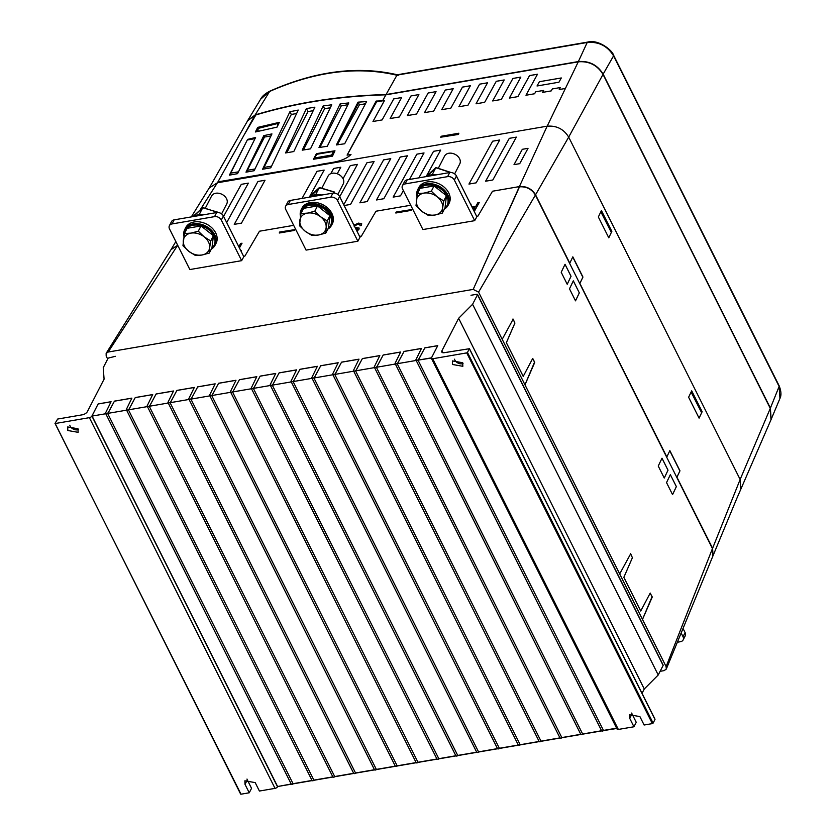<?xml version="1.0" encoding="UTF-8"?>
<svg xmlns="http://www.w3.org/2000/svg" width="836" height="836" viewBox="0 0 836 836"><rect width="100%" height="100%" fill="white"/><g stroke="black" fill="none" stroke-linecap="round" stroke-linejoin="round"><path stroke-width="1.25" d="M277.427 786.551L291.545 784.126A1.599 0.752 153.4 0 1 291.2 784.011L277.427 786.551L291.545 784.126M92.179 416.244L277.521 786.362M106.047 413.684L91.929 416.109L106.047 413.684A1.599 0.752 153.4 0 1 105.566 413.433A1.599 0.752 153.4 0 1 105.555 413.402M91.929 416.109L98.146 403.924L91.897 416.067A2.132 1.003 153.4 0 1 89.389 417.655L275.023 788.358A2.132 1.003 -26.6 0 0 277.531 786.77L277.562 786.697M291.492 784.304A1.599 0.752 -26.6 0 0 292.861 784.074M126.685 410.319L312.027 780.437A1.599 0.752 153.4 0 0 312.371 780.552L292.527 783.959A1.599 0.752 153.4 0 0 293.06 783.698L107.719 413.58M114.448 401.123L131.879 398.135L126.414 409.295A1.599 0.752 153.4 0 0 126.403 409.326A1.599 0.752 -26.6 0 0 126.361 409.797L126.382 409.859A1.599 0.752 153.4 0 1 126.372 409.828A1.599 0.752 153.4 0 0 126.863 410.121L107.029 413.517A1.599 0.752 153.4 0 0 108.387 412.472A1.599 0.752 153.4 0 0 108.398 412.451L108.367 412.399A1.599 0.752 153.4 0 1 108.356 412.42L114.448 401.123L108.398 412.451M98.146 403.924L111.063 401.708L105.597 412.869A1.599 0.752 -26.6 0 0 105.535 413.371A1.599 0.752 -26.6 0 0 106.893 413.506A1.599 0.752 -26.6 0 0 108.356 412.42M105.858 413.893L291.2 784.011M312.309 780.73A1.599 0.752 -26.6 0 0 313.678 780.5M147.502 406.745L332.843 776.863A1.599 0.752 153.4 0 0 333.188 776.978L313.343 780.385A1.599 0.752 153.4 0 0 313.876 780.124L128.535 410.006M129.193 408.825L135.265 397.549L152.695 394.561L147.23 405.721A1.599 0.752 153.4 0 0 147.22 405.753A1.599 0.752 -26.6 0 0 147.178 406.233L147.199 406.286A1.599 0.752 153.4 0 0 147.69 406.547L127.845 409.943A1.599 0.752 153.4 0 0 129.204 408.898A1.599 0.752 153.4 0 0 129.214 408.877L129.193 408.825A1.599 0.752 153.4 0 1 129.172 408.846A1.599 0.752 -26.6 0 1 127.709 409.933A1.599 0.752 -26.6 0 1 126.361 409.797M333.125 777.156A1.599 0.752 -26.6 0 0 334.505 776.926M168.318 403.171L353.659 773.29A1.599 0.752 153.4 0 0 354.004 773.404L334.16 776.811A1.599 0.752 153.4 0 0 334.693 776.55L149.351 406.432M156.081 393.975L173.522 390.987L168.057 402.147A1.599 0.752 -26.6 0 0 167.994 402.659L168.026 402.712A1.599 0.752 153.4 0 1 168.015 402.68A1.599 0.752 153.4 0 0 168.506 402.973L148.662 406.38A1.599 0.752 153.4 0 0 150.02 405.324L150.01 405.251A1.599 0.752 153.4 0 1 149.999 405.272L156.113 394.028L150.031 405.303A1.599 0.752 153.4 0 1 150.02 405.324M147.199 406.286A1.599 0.752 153.4 0 1 147.188 406.254A1.599 0.752 -26.6 0 0 148.526 406.359A1.599 0.752 -26.6 0 0 149.999 405.272M353.952 773.582A1.599 0.752 -26.6 0 0 355.321 773.352M189.135 399.598L374.476 769.726A1.599 0.752 153.4 0 0 374.821 769.831L354.986 773.237A1.599 0.752 153.4 0 0 355.519 772.976L170.178 402.858M176.908 390.402L194.339 387.413L188.873 398.573A1.599 0.752 153.4 0 0 188.863 398.605A1.599 0.752 -26.6 0 0 188.811 399.085L188.842 399.138A1.599 0.752 153.4 0 0 189.323 399.399L169.489 402.806A1.599 0.752 153.4 0 0 170.837 401.75L170.826 401.677A1.599 0.752 153.4 0 1 170.816 401.698L176.908 390.402L170.857 401.729A1.599 0.752 153.4 0 1 170.837 401.75M167.994 402.659A1.599 0.752 -26.6 0 0 169.353 402.785A1.599 0.752 -26.6 0 0 170.816 401.698M374.768 770.019A1.599 0.752 -26.6 0 0 376.137 769.778M209.961 396.034L395.303 766.152A1.599 0.752 153.4 0 0 395.647 766.257L375.803 769.663A1.599 0.752 153.4 0 0 376.336 769.402L190.995 399.284M197.724 386.838L215.155 383.839L209.69 395A1.599 0.752 -26.6 0 0 209.637 395.512L209.658 395.564A1.599 0.752 153.4 0 0 210.139 395.825L190.305 399.232A1.599 0.752 153.4 0 0 191.663 398.176A1.599 0.752 153.4 0 0 191.674 398.155L191.643 398.103A1.599 0.752 153.4 0 1 191.632 398.124L197.724 386.838L191.643 398.103M188.842 399.138A1.599 0.752 153.4 0 1 188.831 399.106A1.599 0.752 -26.6 0 0 190.169 399.211A1.599 0.752 -26.6 0 0 191.632 398.124M395.585 766.445A1.599 0.752 -26.6 0 0 396.954 766.204M230.778 392.46L416.119 762.578A1.599 0.752 153.4 0 0 416.464 762.683L396.619 766.089A1.599 0.752 153.4 0 0 397.152 765.828L211.811 395.71M218.541 383.264L235.982 380.265L230.517 391.436A1.599 0.752 153.4 0 0 230.496 391.457A1.599 0.752 -26.6 0 0 230.454 391.938L230.475 391.99A1.599 0.752 153.4 0 1 230.464 391.959A1.599 0.752 153.4 0 0 230.966 392.251L211.121 395.658A1.599 0.752 153.4 0 0 212.48 394.602L212.469 394.529A1.599 0.752 153.4 0 1 212.448 394.55L218.572 383.316L212.49 394.582A1.599 0.752 153.4 0 1 212.48 394.602M209.658 395.564A1.599 0.752 153.4 0 1 209.648 395.532A1.599 0.752 -26.6 0 0 210.986 395.637A1.599 0.752 -26.6 0 0 212.448 394.55M416.401 762.871A1.599 0.752 -26.6 0 0 417.781 762.631M251.594 388.886L436.935 759.004A1.599 0.752 153.4 0 0 437.28 759.109L417.436 762.516A1.599 0.752 153.4 0 0 417.969 762.254L232.627 392.136M239.357 379.69L256.798 376.691L251.333 387.862A1.599 0.752 153.4 0 0 251.312 387.883A1.599 0.752 -26.6 0 0 251.27 388.364L251.302 388.416A1.599 0.752 153.4 0 0 251.782 388.677L231.938 392.084A1.599 0.752 153.4 0 0 233.296 391.029A1.599 0.752 153.4 0 0 233.307 391.008L233.286 390.955A1.599 0.752 153.4 0 1 233.275 390.976L239.389 379.743L233.286 390.955M230.454 391.938A1.599 0.752 -26.6 0 0 231.802 392.063A1.599 0.752 -26.6 0 0 233.275 390.976M437.228 759.297A1.599 0.752 -26.6 0 0 438.597 759.057M270.519 385.636L455.86 755.754A1.599 0.752 153.4 0 0 456.205 755.859L438.263 758.942A1.599 0.752 153.4 0 0 438.795 758.68L253.454 388.562M260.184 376.116L275.723 373.441L270.258 384.612A1.599 0.752 -26.6 0 0 270.195 385.114L270.227 385.166A1.599 0.752 153.4 0 0 270.707 385.427L252.765 388.51A1.599 0.752 153.4 0 0 254.123 387.465A1.599 0.752 153.4 0 0 254.134 387.434L254.102 387.381A1.599 0.752 153.4 0 1 254.092 387.402L260.184 376.116L254.134 387.434M251.302 388.416A1.599 0.752 153.4 0 1 251.291 388.385A1.599 0.752 -26.6 0 0 252.629 388.489A1.599 0.752 -26.6 0 0 254.092 387.402M456.153 756.047A1.599 0.752 -26.6 0 0 457.522 755.807M291.346 382.062L476.687 752.181A1.599 0.752 153.4 0 0 477.032 752.285L457.187 755.692A1.599 0.752 153.4 0 0 457.72 755.43L272.379 385.312M279.109 372.866L296.54 369.867L291.074 381.038A1.599 0.752 -26.6 0 0 291.022 381.54L291.043 381.592A1.599 0.752 153.4 0 1 291.032 381.571A1.599 0.752 153.4 0 0 291.524 381.853L271.69 385.26A1.599 0.752 153.4 0 0 273.048 384.215L273.027 384.132A1.599 0.752 153.4 0 1 273.017 384.163L279.109 372.866L273.058 384.184A1.599 0.752 153.4 0 1 273.048 384.215M270.195 385.114A1.599 0.752 -26.6 0 0 271.554 385.25A1.599 0.752 -26.6 0 0 273.017 384.163M476.969 752.473A1.599 0.752 -26.6 0 0 478.338 752.233M312.162 378.489L497.504 748.607A1.599 0.752 153.4 0 0 497.848 748.711L478.004 752.118A1.599 0.752 153.4 0 0 478.537 751.857L293.196 381.738M299.925 369.293L317.366 366.304L311.891 377.464A1.599 0.752 153.4 0 0 311.88 377.485A1.599 0.752 -26.6 0 0 311.838 377.966L311.859 378.018A1.599 0.752 153.4 0 0 312.35 378.28L292.506 381.686A1.599 0.752 153.4 0 0 293.864 380.641A1.599 0.752 153.4 0 0 293.875 380.61L293.854 380.558A1.599 0.752 153.4 0 1 293.833 380.589L299.957 369.345L293.854 380.558M291.022 381.54A1.599 0.752 -26.6 0 0 292.37 381.676A1.599 0.752 -26.6 0 0 293.833 380.589M497.786 748.899A1.599 0.752 -26.6 0 0 499.165 748.659M332.979 374.915L518.32 745.033A1.599 0.752 153.4 0 0 518.665 745.137L498.82 748.544A1.599 0.752 153.4 0 0 499.353 748.283L314.012 378.165M314.67 376.984L320.742 365.719L338.183 362.73L332.718 373.891A1.599 0.752 153.4 0 0 332.697 373.911A1.599 0.752 -26.6 0 0 332.655 374.392L332.686 374.444A1.599 0.752 153.4 0 1 332.676 374.423A1.599 0.752 153.4 0 0 333.167 374.706L313.322 378.112A1.599 0.752 153.4 0 0 314.681 377.067A1.599 0.752 153.4 0 0 314.691 377.036L314.67 376.984A1.599 0.752 153.4 0 1 314.66 377.015A1.599 0.752 -26.6 0 1 313.186 378.102A1.599 0.752 -26.6 0 1 311.838 377.966A1.599 0.752 153.4 0 0 311.859 378.018M518.613 745.325A1.599 0.752 -26.6 0 0 519.982 745.085M353.795 371.341L539.136 741.459A1.599 0.752 153.4 0 0 539.481 741.563L519.647 744.97A1.599 0.752 153.4 0 0 520.18 744.719L334.839 374.591M341.569 362.145L358.999 359.156L353.534 370.317A1.599 0.752 153.4 0 0 353.524 370.338A1.599 0.752 -26.6 0 0 353.471 370.818L353.503 370.87A1.599 0.752 153.4 0 0 353.983 371.132L334.149 374.538A1.599 0.752 153.4 0 0 335.508 373.493L335.487 373.41A1.599 0.752 153.4 0 1 335.476 373.441L341.569 362.145L335.518 373.462A1.599 0.752 153.4 0 1 335.508 373.493M332.655 374.392A1.599 0.752 -26.6 0 0 334.013 374.528A1.599 0.752 -26.6 0 0 335.476 373.441M539.429 741.751A1.599 0.752 -26.6 0 0 540.798 741.522M374.622 367.767L559.963 737.885A1.599 0.752 153.4 0 0 560.308 738L540.464 741.396A1.599 0.752 153.4 0 0 540.996 741.145L355.655 371.027M356.303 369.836L362.385 358.571L379.816 355.582L374.35 366.743A1.599 0.752 153.4 0 0 374.34 366.764A1.599 0.752 -26.6 0 0 374.298 367.244L374.319 367.297A1.599 0.752 153.4 0 0 374.81 367.558L354.966 370.965A1.599 0.752 153.4 0 0 356.324 369.92A1.599 0.752 153.4 0 0 356.335 369.899L356.303 369.836A1.599 0.752 153.4 0 1 356.293 369.867A1.599 0.752 -26.6 0 1 354.83 370.954A1.599 0.752 -26.6 0 1 353.471 370.818M560.245 738.178A1.599 0.752 -26.6 0 0 561.614 737.948M395.438 364.193L580.78 734.311A1.599 0.752 153.4 0 0 581.125 734.426L561.28 737.822A1.599 0.752 153.4 0 0 561.813 737.571L376.472 367.453M377.13 366.262L383.201 354.997L400.643 352.008L395.177 363.169A1.599 0.752 -26.6 0 0 395.115 363.67L395.135 363.723A1.599 0.752 153.4 0 1 395.125 363.702A1.599 0.752 153.4 0 0 395.627 363.984L375.782 367.391A1.599 0.752 153.4 0 0 377.14 366.346L377.13 366.262A1.599 0.752 153.4 0 1 377.109 366.293A1.599 0.752 -26.6 0 1 375.646 367.38A1.599 0.752 -26.6 0 1 374.298 367.244A1.599 0.752 153.4 0 0 374.319 367.297M581.062 734.604A1.599 0.752 -26.6 0 0 582.441 734.374M416.255 360.619L601.596 730.737A1.599 0.752 153.4 0 0 601.941 730.852L582.096 734.259A1.599 0.752 153.4 0 0 582.64 733.998L397.288 363.879M404.018 351.423L421.459 348.434L415.994 359.595A1.599 0.752 153.4 0 0 415.983 359.626A1.599 0.752 -26.6 0 0 415.931 360.097L415.962 360.159A1.599 0.752 153.4 0 0 416.443 360.41L396.598 363.817A1.599 0.752 153.4 0 0 397.957 362.772A1.599 0.752 153.4 0 0 397.967 362.751L397.946 362.699A1.599 0.752 153.4 0 1 397.936 362.719L404.049 351.475L397.967 362.751M395.115 363.67A1.599 0.752 -26.6 0 0 396.463 363.806A1.599 0.752 -26.6 0 0 397.936 362.719M601.889 731.03A1.599 0.752 -26.6 0 0 603.258 730.8M616.759 728.48L602.923 730.685A1.599 0.752 153.4 0 0 603.456 730.424L418.115 360.306M431.418 358.017L417.425 360.243A1.599 0.752 153.4 0 0 418.784 359.198A1.599 0.752 153.4 0 0 418.794 359.177L418.763 359.125A1.599 0.752 153.4 0 1 418.752 359.146A1.599 0.752 -26.6 0 1 417.289 360.232A1.599 0.752 -26.6 0 1 415.931 360.097M418.763 359.125L424.845 347.849L437.761 345.634L431.512 357.787A2.132 1.003 153.4 0 0 431.449 358.425L617.083 729.128A2.132 1.003 -26.6 0 0 618.337 729.441L633.939 726.766L636.238 722.304L632.016 713.881A5.873 4.358 27.2 0 1 631.692 713.035M618.337 729.441L432.703 358.748A2.132 1.003 153.4 0 1 431.449 358.425M432.703 358.748L466.718 352.896L652.352 723.6L644.117 725.011L639.895 716.588L629.592 714.78L629.727 718.343L633.939 726.766M467.47 352.426L469.362 348.727L654.996 719.43L653.104 723.119L467.47 352.426L466.718 352.896M442.902 352.719L441.93 350.765A4.274 2.006 153.4 0 0 441.805 352.05A4.274 2.006 153.4 0 0 444.313 352.677L469.362 348.727M441.93 350.765L458.64 318.286L472.591 304.283L477.502 294.732L662.896 664.944M470.992 295.265L476.907 294.251L477.502 294.732M115.326 356.314L108.157 358.121L103.236 367.673L104.082 379.147L87.372 411.625A4.274 2.006 153.4 0 1 82.367 414.802L57.674 419.045L54.998 423.403L241.008 794.2L54.998 423.403M55.375 423.497L89.389 417.655M241.008 794.2L249.243 792.789L245.021 784.367L244.885 780.803L255.199 782.611L259.421 791.044L275.023 788.358M642.038 693.326L644.274 688.989L658.225 674.986L663.136 665.435M658.225 674.986L472.591 304.283M644.274 688.989L458.64 318.286M463.029 363.576A5.873 4.358 27.2 0 1 454.826 360.023A5.873 4.358 27.2 0 1 454.491 359.187M452.527 364.486L462.841 366.304L462.705 362.74L452.391 360.922L452.527 364.486M418.794 359.177L424.845 347.849M377.151 366.325A1.599 0.752 153.4 0 1 377.14 366.346L383.201 354.997M356.335 369.899L362.385 358.571M314.691 377.036L320.742 365.719M129.214 408.877L135.265 397.549M67.831 430.509L78.135 432.327L77.999 428.763L67.695 426.945L67.831 430.509M249.243 792.789L251.542 788.327L247.32 779.904A5.873 4.358 27.2 0 1 246.986 779.058M78.333 429.61A5.873 4.358 27.2 0 1 70.119 426.057A5.873 4.358 27.2 0 1 69.785 425.21M652.352 723.6L653.104 723.119M55.166 423.507L240.632 794.106M437.73 345.696L424.866 347.901M431.491 357.829L417.425 360.243M616.602 728.166L603.456 730.424M616.675 728.323L602.923 730.685M416.443 360.41L396.598 363.817M421.428 348.497L404.049 351.475M601.596 730.737L582.64 733.998M601.941 730.852L582.096 734.259M395.627 363.984L375.782 367.391M400.611 352.071L383.233 355.049M580.78 734.311L561.813 737.571M581.125 734.426L561.28 737.822M374.81 367.558L354.966 370.965M379.784 355.645L362.406 358.623M559.963 737.885L540.996 741.145M560.308 738L540.464 741.396M353.983 371.132L334.149 374.538M358.968 359.219L341.59 362.197M539.136 741.459L520.18 744.719M539.481 741.563L519.647 744.97M333.167 374.706L313.322 378.112M338.152 362.793L320.773 365.771M518.32 745.033L499.353 748.283M518.665 745.137L498.82 748.544M312.35 378.28L292.506 381.686M317.335 366.367L299.957 369.345M497.504 748.607L478.537 751.857M497.848 748.711L478.004 752.118M291.524 381.853L271.69 385.26M296.508 369.94L279.13 372.919M476.687 752.181L457.72 755.43M477.032 752.285L457.187 755.692M270.707 385.427L252.765 388.51M275.692 373.504L260.205 376.169M455.86 755.754L438.795 758.68M456.205 755.859L438.263 758.942M251.782 388.677L231.938 392.084M256.767 376.754L239.389 379.743M436.935 759.004L417.969 762.254M437.28 759.109L417.436 762.516M230.966 392.251L211.121 395.658M235.951 380.328L218.572 383.316M416.119 762.578L397.152 765.828M416.464 762.683L396.619 766.089M210.139 395.825L190.305 399.232M215.124 383.902L197.745 386.89M395.303 766.152L376.336 769.402M395.647 766.257L375.803 769.663M189.323 399.399L169.489 402.806M194.307 387.476L176.929 390.464M374.476 769.726L355.519 772.976M374.821 769.831L354.986 773.237M168.506 402.973L148.662 406.38M173.491 391.049L156.113 394.028M353.659 773.29L334.693 776.55M354.004 773.404L334.16 776.811M147.69 406.547L127.845 409.943M152.674 394.623L135.296 397.602M332.843 776.863L313.876 780.124M333.188 776.978L313.343 780.385M126.863 410.121L107.029 413.517M131.848 398.197L114.469 401.175M312.027 780.437L293.06 783.698M312.371 780.552L292.527 783.959M111.031 401.771L98.167 403.976M309.487 197.15A16.271 12.07 27.2 0 1 315.015 194.788A16.271 12.07 27.2 0 1 321.839 195.028M301.796 210.264A16.271 12.07 27.2 0 1 301.984 209.878A16.271 12.07 27.2 0 1 310.02 204.486A16.271 12.07 27.2 0 1 327.054 210.212A16.271 12.07 27.2 0 1 330.931 224.769A16.271 12.07 27.2 0 1 330.722 225.145M300.584 215.469A16.271 12.07 27.2 0 1 301.587 210.641A16.271 12.07 27.2 0 1 309.633 205.248A16.271 12.07 27.2 0 1 326.667 210.975A16.271 12.07 27.2 0 1 330.534 225.532A16.271 12.07 27.2 0 1 328.193 228.427M418.313 190.263A16.271 12.07 27.2 0 1 418.502 189.876A16.271 12.07 27.2 0 1 426.548 184.484A16.271 12.07 27.2 0 1 443.571 190.211A16.271 12.07 27.2 0 1 447.448 204.768A16.271 12.07 27.2 0 1 447.239 205.144M417.101 195.467A16.271 12.07 27.2 0 1 418.104 190.639A16.271 12.07 27.2 0 1 426.151 185.247A16.271 12.07 27.2 0 1 443.185 190.974A16.271 12.07 27.2 0 1 447.051 205.531A16.271 12.07 27.2 0 1 444.71 208.425M426.997 176.459A16.271 12.07 27.2 0 1 431.533 174.787A16.271 12.07 27.2 0 1 436.894 174.755M214.204 245.147A16.271 12.07 -152.8 0 0 214.403 244.77A16.271 12.07 -152.8 0 0 210.536 230.213A16.271 12.07 -152.8 0 0 193.503 224.476A16.271 12.07 -152.8 0 0 185.467 229.869A16.271 12.07 -152.8 0 0 185.279 230.255M184.066 235.459A16.271 12.07 27.2 0 1 185.069 230.631A16.271 12.07 27.2 0 1 193.116 225.239A16.271 12.07 27.2 0 1 210.139 230.976A16.271 12.07 27.2 0 1 214.016 245.533A16.271 12.07 27.2 0 1 211.665 248.428M193.952 216.451A16.271 12.07 27.2 0 1 198.487 214.789A16.271 12.07 27.2 0 1 203.848 214.758M171.025 249.65L177.692 245.251L108.178 352.04L473.186 289.392L519.511 186.825M177.263 245.565L171.14 249.462L106.141 353.346L106.172 356.052L107.677 359.052M108.178 352.04L106.141 353.346M395.825 213.013L411.166 210.379L411.615 209.564L396.191 212.041L395.825 213.013M535.312 194.861L569.786 263.173L535.552 194.798C531.832 188.779 526.45 186.041 519.396 186.595L492.508 191.225L477.92 216.106L476.645 216.325L477.92 216.096L492.508 191.214L519.396 186.595L547.152 126.173L217.402 182.77L209.219 187.975L191.308 216.911M359.584 236.4L361.403 236.097L375.991 211.215L410.727 205.248L375.991 211.226L361.403 236.097L359.595 236.41M243.6 256.307L244.885 256.098L259.463 231.217L293.676 225.344L259.474 231.217L244.885 256.098L243.61 256.318M666.271 669.103L712.909 556.003L712.45 548.583L535.416 195.07C531.706 189.051 526.325 186.323 519.281 186.867L473.197 289.402L478.579 292.13L502.206 339.311L513.158 319.143L514.892 323.083L506.344 342.687L523.221 376.388L532.668 358.529L534.612 361.988L524.966 384.811L666.114 666.626L666.271 669.103L664.097 670.629L660.106 671.318M279.308 233.014L294.648 230.381L295.098 229.566L279.673 232.032L279.308 233.014M241.646 260.665L243.809 256.725L223.4 215.97A5.34 3.961 -152.8 0 0 216.67 212.553L214.57 216.629L172.038 223.933A5.34 3.961 -152.8 0 0 169.394 225.699A5.34 3.961 -152.8 0 0 169.52 228.939L189.856 269.547L241.646 260.665L221.31 220.046A5.34 3.961 -152.8 0 0 214.57 216.629M357.86 241.217L360.023 237.288L339.625 196.544A5.34 3.961 -152.8 0 0 332.895 193.126L330.795 197.202L288.263 204.506A5.34 3.961 -152.8 0 0 285.619 206.273A5.34 3.961 -152.8 0 0 285.745 209.512L306.07 250.11L357.86 241.217L337.535 200.619A5.34 3.961 -152.8 0 0 330.795 197.202M474.681 220.662L476.854 216.733L456.446 175.978A5.34 3.961 -152.8 0 0 449.705 172.561L447.615 176.636L405.073 183.93A5.34 3.961 -152.8 0 0 402.44 185.707A5.34 3.961 -152.8 0 0 402.555 188.936L422.901 229.555L474.681 220.662L454.345 180.053A5.34 3.961 -152.8 0 0 447.615 176.636M619.675 573.956L630.678 553.777L632.392 557.727L623.844 577.321L640.721 611.022L650.168 593.163L652.111 596.622L642.466 619.455M502.206 339.311L524.966 384.811M411.166 210.379L395.877 212.699M411.531 209.408L411.218 210.066M294.648 230.381L279.36 232.69M295.014 229.398L294.7 230.067M172.038 223.933L174.128 219.858A5.34 3.961 -152.8 0 0 171.495 221.624L169.394 225.699M174.128 219.858L216.67 212.553M211.299 249.138A17.086 12.676 -152.8 0 0 215.124 245.136L216.096 243.266A17.086 12.676 -152.8 0 0 212.03 227.988A17.086 12.676 -152.8 0 0 194.151 221.968A17.086 12.676 -152.8 0 0 185.707 227.632L184.746 229.503A17.086 12.676 -152.8 0 0 183.91 236.348M288.263 204.506L290.353 200.431A5.34 3.961 -152.8 0 0 287.72 202.197L285.619 206.273M290.353 200.431L332.895 193.126M327.816 229.137A17.086 12.676 -152.8 0 0 331.652 225.135L332.32 223.839A17.086 12.676 -152.8 0 0 328.255 208.561A17.086 12.676 -152.8 0 0 310.375 202.542A17.086 12.676 -152.8 0 0 301.932 208.206L301.263 209.502A17.086 12.676 -152.8 0 0 300.427 216.346M405.073 183.93L407.174 179.855A5.34 3.961 -152.8 0 0 404.53 181.631L402.44 185.707M407.174 179.855L449.705 172.561M444.344 209.146A17.086 12.676 -152.8 0 0 448.169 205.144L449.131 203.263A17.086 12.676 -152.8 0 0 445.065 187.985A17.086 12.676 -152.8 0 0 427.186 181.966A17.086 12.676 -152.8 0 0 418.742 187.63L417.781 189.5A17.086 12.676 -152.8 0 0 416.945 196.345M528.028 148.327L519.72 163.668L514.015 164.64L522.312 149.31L528.028 148.327L522.312 149.31M200.013 210.149L217.402 182.77M302.026 198.425L317.011 171.317L324.159 170.084L309.289 197.181M330.763 173.679L333.658 168.454L340.806 167.231L337.221 173.773M350.305 165.601L343.063 178.716L350.305 165.601L357.453 164.368L339.709 196.7M343.732 204.736L366.952 162.738L374.1 161.515L350.535 204.423L344.129 205.531M359.867 202.824L383.599 159.895L390.746 158.662L367.182 201.57L359.856 202.824L383.599 159.885L390.736 158.673M376.513 199.971L400.245 157.032L407.393 155.799L383.828 198.717L376.503 199.971L400.245 157.032L407.383 155.809M403.38 190.566L400.475 195.854L393.15 197.118L416.882 154.169L424.04 152.946L409.473 179.458M418.857 177.849L433.529 151.316L440.687 150.083L426.12 176.605M265.002 180.273L241.479 223.118L234.247 224.361L257.948 181.475L265.002 180.273L257.948 181.475L234.258 224.351M468.954 184.077L492.655 141.2L499.709 139.988L476.186 182.833L468.954 184.077L492.655 141.2L499.709 139.999M248.355 183.136L241.301 184.338L223.599 216.378L241.301 184.338L248.355 183.126L226.702 222.564M485.611 181.213L509.302 138.348L516.355 137.125L492.822 179.98L485.601 181.213L509.302 138.337L516.345 137.135M471.932 206.91L475.59 206.795L477.816 202.751L479.227 202.511L474.252 211.539M470.846 203.953L471.358 205.635L470.48 204.005M353.941 225.135L358.539 223.118L361.675 223.714L361.434 225.406L359.971 225.772L360.097 224.644L357.829 224.194L354.161 226.242L357.829 224.194M360.107 224.654L357.839 224.194M359.135 228.061L358.978 229.273L356.993 231.217L358.978 229.263L359.135 228.05L355.049 227.34M356.617 230.485L357.662 228.636L355.791 228.395L357.651 228.625L357.589 229.482L357.651 228.625M242.032 243.224L239.42 247.958L242.032 243.213L240.622 243.464L238.814 246.745M712.826 556.201L736.526 499.102L770.98 419.776L770.28 408.376L603.028 74.394C597.332 65.166 589.067 60.965 578.261 61.822L547.172 126.205C556.567 125.442 563.746 129.089 568.689 137.104L603.028 74.394M418.878 94.604L410.978 95.962L399.357 116.967L390.14 118.545L401.656 97.54L393.735 98.92L382.125 119.924L372.971 121.492L384.487 100.487L382.575 100.822L385.908 94.834L578.261 61.822M385.908 94.834C339.97 96.025 296.623 102.723 255.868 114.95L254.97 115.107L244.091 134.983L255.868 114.95M254.896 115.243L247.529 120.927L209.146 188.184M578.272 61.843L384.518 94.876M770.395 408.114L771.116 419.463L779.946 398.417L779.121 386.451L770.395 408.114L603.153 74.132C597.416 64.884 589.161 60.694 578.376 61.561L386.044 94.572A533.985 396.118 27.2 0 0 255.137 114.94L247.769 120.447L260.571 99.285C261.95 96.391 265.012 93.695 269.767 91.197L260.571 99.285M247.31 121.324L247.769 120.447M256.412 131.743L258.199 128.295M277.259 126.644L278.137 122.861L258.46 127.814L257.624 131.137L259.996 130.886M365.436 103.779L359.407 104.813L358.529 102.901L336.856 144.879L358.425 102.922L358.027 102.159L366.576 101.574L344.672 143.771L336.385 144.941L358.027 102.159M334.703 151.389L333.48 151.421L331.599 155.057M316.405 153.646L334.975 150.793L332.467 156.175L313.437 159.258L316.405 153.646L316.719 154.294L333.48 151.421M359.407 104.813L337.295 144.816M332.54 154.9L314.953 157.92L314.409 158.882L332.226 156.102L332.54 154.9L332.101 155.851M333.554 151.588L331.631 155.057M321.421 157.952L332.226 156.102M448.169 205.144A17.086 12.676 -152.8 0 0 444.104 189.856A17.086 12.676 -152.8 0 0 426.224 183.836A17.086 12.676 -152.8 0 0 417.781 189.5M331.652 225.135A17.086 12.676 -152.8 0 0 327.587 209.857A17.086 12.676 -152.8 0 0 309.707 203.838A17.086 12.676 -152.8 0 0 301.263 209.502M193.429 216.545L202.761 207.683L199.156 214.685M217.464 212.083L203.232 207.892M194.725 215.594L193.827 215.772L194.725 215.594M221.603 213.88L226.744 203.9A8.548 6.333 -152.8 0 0 224.706 196.261A8.548 6.333 -152.8 0 0 215.772 193.252A8.548 6.333 -152.8 0 0 211.55 196.084L205.28 208.258M241.322 250.664L241.04 251.187M361.664 223.703L361.434 225.406L359.961 225.762M479.237 202.511L474.252 211.529M666.114 666.626L712.544 548.332L676.909 477.168L712.585 548.322L713.056 555.731M560.329 87.55L552.335 88.929L551.248 90.894L552.335 88.929L560.339 87.561L559.253 89.525L565.387 88.47L547.162 126.184M579.87 283.394L666.825 456.947L579.87 283.394L582.953 277.061L579.912 283.383M666.825 456.947L669.866 450.614L679.981 470.835L676.951 477.168M679.981 470.835L676.909 477.168M569.786 263.173L572.827 256.84L582.953 277.061M514.025 164.64L522.322 149.31M302.036 198.425L317.022 171.317L324.159 170.095M330.784 173.679L333.658 168.464L340.806 167.242M350.305 165.612L357.453 164.379M343.732 204.747L366.952 162.748L374.089 161.526M393.16 197.108L416.892 154.179L424.03 152.957M418.867 177.849L433.539 151.326L440.676 150.093M601.418 210.609L611.827 231.384L608.786 237.821L598.346 216.973L601.429 210.578L611.847 231.384L608.775 237.8M691.696 390.872L702.125 411.709L699.084 418.146L688.613 397.236L691.706 390.84L702.146 411.709L699.074 418.125M669.772 450.803L679.877 470.971M572.744 257.018L582.838 277.197M770.28 408.376L740.142 479.477L712.585 548.322M535.552 194.798L568.689 137.104M691.341 392.512L701.435 412.336L701.78 411.699L691.8 391.76L691.341 392.512L691.8 391.76M601.074 212.25L611.137 232.011L611.482 231.373L601.523 211.498L601.074 212.25L601.523 211.498M244.091 134.983L217.966 181.84L318.004 165.058C328.329 162.299 342.29 162.916 350.995 154.503L347.076 155.13L376.158 101.072L376.576 101.867L347.128 155.12M543.693 90.413L535.688 91.782L534.601 93.757L535.688 91.782L543.693 90.413L542.606 92.378L551.248 90.894M537.475 74.247L529.564 75.606L517.954 96.61L529.554 75.585L537.485 74.226L525.969 95.231L534.601 93.757M520.828 77.1L512.917 78.459L501.307 99.463L492.676 100.947L504.192 79.942L496.27 81.301L484.661 102.326L476.029 103.81L487.545 82.795L479.624 84.175L468.014 105.179L458.859 106.747L470.386 85.742L462.454 87.111L450.855 108.126L441.701 109.694L453.216 88.689L445.295 90.048L433.685 111.073L445.295 90.048M504.181 79.963L496.27 81.322L484.661 102.326M470.375 85.763L462.465 87.122L450.855 108.126M453.206 88.71L445.306 90.069M436.047 91.657L428.136 93.015L416.527 114.02L428.126 92.995L436.058 91.636L424.542 112.641L433.685 111.073M384.476 100.508L376.576 101.867M458.828 133.227L458.515 134.429L440.697 137.209L441.241 136.247L458.828 133.227L458.389 134.178L440.697 137.209M672.541 494.588L676.345 486.625L670.347 474.649L676.366 486.625L672.552 494.609L666.532 482.602L670.357 474.618M567.205 284.25L571.019 276.298L565.021 264.322M630.469 553.61L632.413 557.716L623.865 577.321L640.742 611.022M535.521 194.83L478.579 292.13M575.502 300.814L579.306 292.851L573.308 280.875M664.254 478.046L658.245 466.039L662.007 458.201L668.016 470.198L664.254 478.046L667.995 470.198L661.997 458.222M579.338 292.851L575.513 300.835L569.494 288.828L573.318 280.844L579.306 292.851M650.251 593.09L652.184 597.197L642.487 619.445M512.98 318.976L514.924 323.083L506.376 342.687L523.252 376.388M532.751 358.456L534.685 362.563L524.987 384.811M561.207 272.264L565.032 264.291L571.04 276.298L567.216 284.271L561.207 272.264M247.602 139.382L255.597 137.491L237.549 173.669L229.409 175.132L247.602 139.382L229.691 175.09M263.789 135.641L271.951 133.906L254.154 170.722L245.983 172.164L263.789 135.641L264.521 137.041L246.411 172.091M289.914 111.742L298.264 110.07L270.78 167.817L262.588 169.238L289.914 111.742L291.325 114.438L263.11 169.144M382.125 119.924L393.735 98.92M399.357 116.967L410.978 95.962M410.967 95.941L418.888 94.583L407.372 115.587L416.527 114.02M401.656 97.54L393.725 98.899M487.545 82.795L479.624 84.164L468.014 105.179M517.954 96.61L509.323 98.094L520.838 77.09L512.907 78.448L501.307 99.463M558.96 82.21L561.301 77.957L539.377 81.719L537.025 85.983L558.96 82.21M247.874 139.894L255.011 138.671M376.158 101.072L382.575 100.822M285.525 152.957L306.404 108.586L314.89 107.175L293.791 151.556L285.525 152.957M302.214 150.166L323.156 105.942L331.735 104.803L310.511 148.839L302.214 150.166M318.997 147.523L340.189 103.81L348.779 102.943L327.294 146.269L318.997 147.523M257.707 127.385L279.339 122.338L277.029 127.124L255.388 131.983L257.707 127.385L258.178 128.295M264.521 137.041L270.979 135.934M291.325 114.438L296.613 113.529M561.29 77.967L539.377 81.719L537.036 85.972M303.384 149.978L324.608 108.722L323.156 105.942M324.608 108.722L330.314 107.75M319.895 147.387L341.255 105.869L340.189 103.81M341.255 105.869L347.901 104.73M286.79 152.737L307.972 111.585L306.404 108.586M307.972 111.585L313.228 110.676M314.19 158.83L316.719 154.294M230.767 173.146L238.469 171.829M247.404 170.293L254.99 168.987M611.137 232.011L601.188 212.135M701.435 412.336L691.456 392.408M264.051 167.43L271.575 166.145M677.348 642.236L680.504 641.693A5.34 3.961 -152.8 0 0 683.137 639.927L685.238 635.851A5.34 3.961 -152.8 0 0 685.112 632.612L683.033 628.453M683.137 639.927A5.34 3.961 -152.8 0 0 683.012 636.687L681.162 632.988M473.646 210.327L475.015 207.84L472.612 208.258L475.015 207.85M209.617 247.759A13.888 10.304 27.2 0 1 201.946 255.022A13.888 10.304 27.2 0 1 188.79 251.333A13.888 10.304 27.2 0 1 183.303 240.381A13.888 10.304 27.2 0 1 190.974 233.119A13.888 10.304 27.2 0 1 204.13 236.807A13.888 10.304 27.2 0 1 209.617 247.759L210.724 240.946L204.13 236.807L198.299 231.185L190.974 233.119L184.422 233.568L182.959 245.711L188.79 251.333L195.384 255.471L201.946 255.022L209.272 253.089L209.617 247.759M184.422 233.568L187.118 228.322L200.995 225.939L198.299 231.185M209.272 253.089L211.968 247.843L213.42 235.7L210.724 240.946M200.995 225.939L213.42 235.7M215.124 245.136A17.086 12.676 -152.8 0 0 211.069 229.858A17.086 12.676 -152.8 0 0 193.189 223.839A17.086 12.676 -152.8 0 0 184.746 229.503M454.648 173.878L459.779 163.898A8.548 6.333 -152.8 0 0 457.752 156.259A8.548 6.333 -152.8 0 0 448.807 153.249A8.548 6.333 -152.8 0 0 444.585 156.081L438.315 168.266M426.475 176.542L436.277 167.89M450.52 172.488L435.796 167.691L432.191 174.693M417.457 193.576L420.153 188.319L434.041 185.937L446.466 195.708L445.003 207.85L442.307 213.096L442.652 207.756A13.888 10.304 27.2 0 1 434.981 215.019A13.888 10.304 27.2 0 1 421.835 211.33A13.888 10.304 27.2 0 1 416.349 200.379A13.888 10.304 27.2 0 1 424.019 193.116A13.888 10.304 27.2 0 1 437.176 196.805A13.888 10.304 27.2 0 1 442.652 207.756L443.759 200.953L437.176 196.805L431.334 191.193L424.019 193.116L417.457 193.576L416.004 205.719L421.835 211.33L428.429 215.479L434.981 215.019L442.307 213.096M434.041 185.937L431.334 191.193M443.759 200.953L446.466 195.708M300.939 213.567L303.635 208.321L317.513 205.938L329.948 215.698L328.485 227.841L325.789 233.087L326.134 227.758A13.888 10.304 27.2 0 1 318.464 235.02A13.888 10.304 27.2 0 1 305.318 231.332A13.888 10.304 27.2 0 1 299.831 220.38A13.888 10.304 27.2 0 1 307.502 213.117A13.888 10.304 27.2 0 1 320.648 216.806A13.888 10.304 27.2 0 1 326.134 227.758L327.242 220.944L320.648 216.806L314.817 211.184L307.502 213.117L300.939 213.567L299.476 225.71L305.318 231.332L311.901 235.47L318.464 235.02L325.789 233.087M317.513 205.938L314.817 211.184M327.242 220.944L329.948 215.698M317.335 195.802A17.086 12.676 -152.8 0 0 313.73 196.021A17.086 12.676 -152.8 0 0 310.48 196.972M337.828 194.454L343.262 183.899A8.548 6.333 -152.8 0 0 341.224 176.26A8.548 6.333 -152.8 0 0 332.289 173.251A8.548 6.333 -152.8 0 0 328.067 176.082L321.797 188.267M333.982 192.081L334.703 193.126M309.748 196.951L319.76 187.891M333.71 193.053L334.201 192.092L319.279 187.682L315.674 194.694M277.792 123.477L258.125 128.42M278.137 122.861L278.618 123.843M398.114 75.553L396.672 75.177C357.296 65.981 314.942 71.415 269.6 91.479L255.137 114.94M613.614 55.26L779.162 385.845A2.132 1.003 153.4 0 1 779.121 386.451L613.572 55.866A2.132 1.003 153.4 0 0 613.614 55.26C612.182 49.92 597.876 39.052 587.666 42.093L397.163 74.791L386.044 94.572M603.153 74.132L613.572 55.866C607.5 45.97 598.712 41.507 587.206 42.479L578.376 61.561M277.531 786.77L91.897 416.067M629.727 718.343L632.016 713.881M245.021 784.367L247.32 779.904M221.31 220.046L223.4 215.97M337.535 200.619L339.625 196.544M454.345 180.053L456.446 175.978M740.759 489.363L740.142 479.477L568.71 137.146M685.112 632.612L683.012 636.687M587.666 42.093A2.132 1.024 80.3 0 0 587.206 42.479L396.672 75.177M477.534 294.408L663.167 665.111M469.383 348.539L655.016 719.242M330.931 224.769L330.534 225.532M447.448 204.768L447.051 205.531M214.403 244.77L214.016 245.533M171.275 249.201L175.842 241.562M217.997 212.501L202.96 207.579M202.814 207.61L193.889 215.688M185.467 229.869L185.069 230.631M435.849 167.618L426.935 175.696M451.032 172.498L435.995 167.576M418.502 189.876L418.104 190.639M301.984 209.878L301.587 210.641M334.233 191.925L319.477 187.577M334.828 193.147L334.243 191.946M319.331 187.609L310.417 195.687M397.403 74.801C357.777 65.574 315.235 71.039 269.767 91.197M779.162 385.845C781.242 391.154 781.503 395.344 779.946 398.417"/></g></svg>
